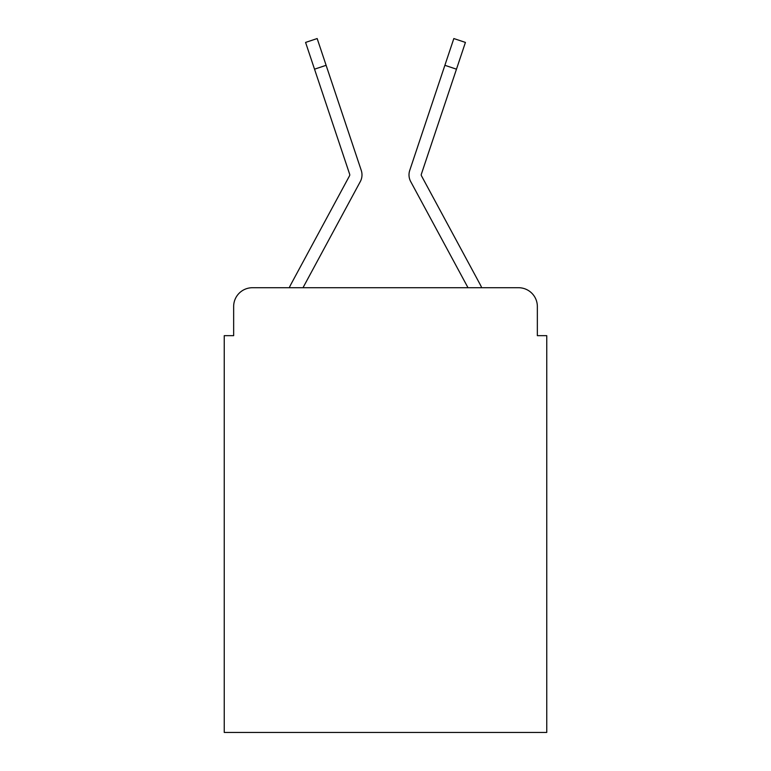 <?xml version="1.0" encoding="UTF-8"?>
<svg xmlns="http://www.w3.org/2000/svg" width="771" height="771" viewBox="0 0 771 771"><rect width="100%" height="100%" fill="white"/><g stroke="black" fill="none" stroke-linecap="round" stroke-linejoin="round"><path stroke-width="1.16" d="M233.652 306.521L233.652 335.664L233.652 306.521A18.803 18.803 0 0 1 252.454 287.718L289.289 287.718A47.012 47.012 0 0 1 291.014 284.181L349.542 175.778A1.879 1.879 0 0 0 349.677 174.285L305.576 42.424L317.17 38.55L326.114 65.304L314.529 69.178M537.348 335.664L537.348 306.521L537.348 335.664L546.755 335.664L546.755 732.45L224.245 732.45L224.245 335.664L233.652 335.664M537.348 306.521A18.803 18.803 0 0 0 518.546 287.718L252.454 287.718M347.345 205.578L302.993 287.718L347.345 205.578L302.993 287.718L347.345 205.578L302.993 287.718L347.345 205.578L302.993 287.718L347.345 205.578L302.993 287.718L347.345 205.578L302.993 287.718L347.345 205.578L302.993 287.718L347.345 205.578L302.993 287.718L347.345 205.578L302.993 287.718L347.345 205.578L302.993 287.718L347.345 205.578L302.993 287.718L347.345 205.578L302.993 287.718L468.007 287.718L423.655 205.578M468.007 287.718L410.702 181.59A14.1 14.1 0 0 1 409.738 170.41L453.83 38.55L465.424 42.424L421.323 174.285A1.879 1.879 0 0 0 421.226 174.882A1.879 1.879 0 0 1 421.323 174.285A1.879 1.879 0 0 0 421.226 174.882A1.879 1.879 0 0 1 421.323 174.285A1.879 1.879 0 0 0 421.226 174.882A1.879 1.879 0 0 1 421.323 174.285A1.879 1.879 0 0 0 421.226 174.882A1.879 1.879 0 0 1 421.323 174.285A1.879 1.879 0 0 0 421.226 174.882A1.879 1.879 0 0 1 421.323 174.285A1.879 1.879 0 0 0 421.226 174.882A1.879 1.879 0 0 1 421.323 174.285A1.879 1.879 0 0 0 421.226 174.882A1.879 1.879 0 0 1 421.323 174.285A1.879 1.879 0 0 0 421.226 174.882A1.879 1.879 0 0 1 421.323 174.285A1.879 1.879 0 0 0 421.226 174.882A1.879 1.879 0 0 1 421.323 174.285A1.879 1.879 0 0 0 421.226 174.882A1.879 1.879 0 0 1 421.323 174.285A1.879 1.879 0 0 0 421.226 174.882A1.879 1.879 0 0 1 421.323 174.285A1.879 1.879 0 0 0 421.226 174.882A1.879 1.879 0 0 1 421.323 174.285A1.879 1.879 0 0 0 421.458 175.778A1.879 1.879 0 0 1 421.226 174.882A1.879 1.879 0 0 0 421.458 175.778A1.879 1.879 0 0 1 421.226 174.882A1.879 1.879 0 0 0 421.458 175.778A1.879 1.879 0 0 1 421.226 174.882A1.879 1.879 0 0 0 421.458 175.778A1.879 1.879 0 0 1 421.226 174.882A1.879 1.879 0 0 0 421.458 175.778A1.879 1.879 0 0 1 421.226 174.882A1.879 1.879 0 0 0 421.458 175.778A1.879 1.879 0 0 1 421.226 174.882A1.879 1.879 0 0 0 421.458 175.778A1.879 1.879 0 0 1 421.226 174.882A1.879 1.879 0 0 0 421.458 175.778A1.879 1.879 0 0 1 421.226 174.882A1.879 1.879 0 0 0 421.458 175.778A1.879 1.879 0 0 1 421.226 174.882A1.879 1.879 0 0 0 421.458 175.778A1.879 1.879 0 0 1 421.226 174.882A1.879 1.879 0 0 0 421.458 175.778A1.879 1.879 0 0 1 421.226 174.882A1.879 1.879 0 0 0 421.458 175.778A1.879 1.879 0 0 1 421.226 174.882A1.879 1.879 0 0 0 421.458 175.778L479.986 284.181A47.012 47.012 0 0 1 481.711 287.718L518.546 287.718M302.993 287.718L360.298 181.59A14.1 14.1 0 0 0 361.262 170.41L326.114 65.304M349.542 175.778A1.879 1.879 0 0 0 349.774 174.882A1.879 1.879 0 0 1 349.542 175.778A1.879 1.879 0 0 0 349.774 174.882A1.879 1.879 0 0 1 349.542 175.778A1.879 1.879 0 0 0 349.774 174.882A1.879 1.879 0 0 1 349.542 175.778A1.879 1.879 0 0 0 349.774 174.882A1.879 1.879 0 0 1 349.542 175.778A1.879 1.879 0 0 0 349.774 174.882A1.879 1.879 0 0 1 349.542 175.778A1.879 1.879 0 0 0 349.774 174.882A1.879 1.879 0 0 1 349.542 175.778A1.879 1.879 0 0 0 349.774 174.882A1.879 1.879 0 0 1 349.542 175.778A1.879 1.879 0 0 0 349.774 174.882A1.879 1.879 0 0 1 349.542 175.778A1.879 1.879 0 0 0 349.774 174.882A1.879 1.879 0 0 1 349.542 175.778A1.879 1.879 0 0 0 349.774 174.882A1.879 1.879 0 0 1 349.542 175.778A1.879 1.879 0 0 0 349.774 174.882A1.879 1.879 0 0 1 349.542 175.778A1.879 1.879 0 0 0 349.774 174.882A1.879 1.879 0 0 1 349.542 175.778A1.879 1.879 0 0 0 349.774 174.882A1.879 1.879 0 0 1 349.542 175.778A1.879 1.879 0 0 0 349.774 174.882A1.879 1.879 0 0 1 349.542 175.778A1.879 1.879 0 0 0 349.774 174.882A1.879 1.879 0 0 1 349.542 175.778A1.879 1.879 0 0 0 349.774 174.882A1.879 1.879 0 0 1 349.542 175.778A1.879 1.879 0 0 0 349.774 174.882A1.879 1.879 0 0 1 349.542 175.778A1.879 1.879 0 0 0 349.774 174.882A1.879 1.879 0 0 1 349.542 175.778A1.879 1.879 0 0 0 349.774 174.882A1.879 1.879 0 0 1 349.542 175.778A1.879 1.879 0 0 0 349.774 174.882A1.879 1.879 0 0 1 349.542 175.778A1.879 1.879 0 0 0 349.677 174.285A1.879 1.879 0 0 1 349.774 174.882A1.879 1.879 0 0 0 349.677 174.285A1.879 1.879 0 0 1 349.774 174.882A1.879 1.879 0 0 0 349.677 174.285A1.879 1.879 0 0 1 349.774 174.882A1.879 1.879 0 0 0 349.677 174.285A1.879 1.879 0 0 1 349.774 174.882A1.879 1.879 0 0 0 349.677 174.285A1.879 1.879 0 0 1 349.774 174.882A1.879 1.879 0 0 0 349.677 174.285A1.879 1.879 0 0 1 349.774 174.882A1.879 1.879 0 0 0 349.677 174.285A1.879 1.879 0 0 1 349.774 174.882A1.879 1.879 0 0 0 349.677 174.285A1.879 1.879 0 0 1 349.774 174.882A1.879 1.879 0 0 0 349.677 174.285A1.879 1.879 0 0 1 349.774 174.882A1.879 1.879 0 0 0 349.677 174.285A1.879 1.879 0 0 1 349.774 174.882A1.879 1.879 0 0 0 349.677 174.285A1.879 1.879 0 0 1 349.774 174.882A1.879 1.879 0 0 0 349.677 174.285M305.576 42.424L317.17 38.55M456.471 69.178L444.886 65.304M453.83 38.55L465.424 42.424"/></g></svg>
